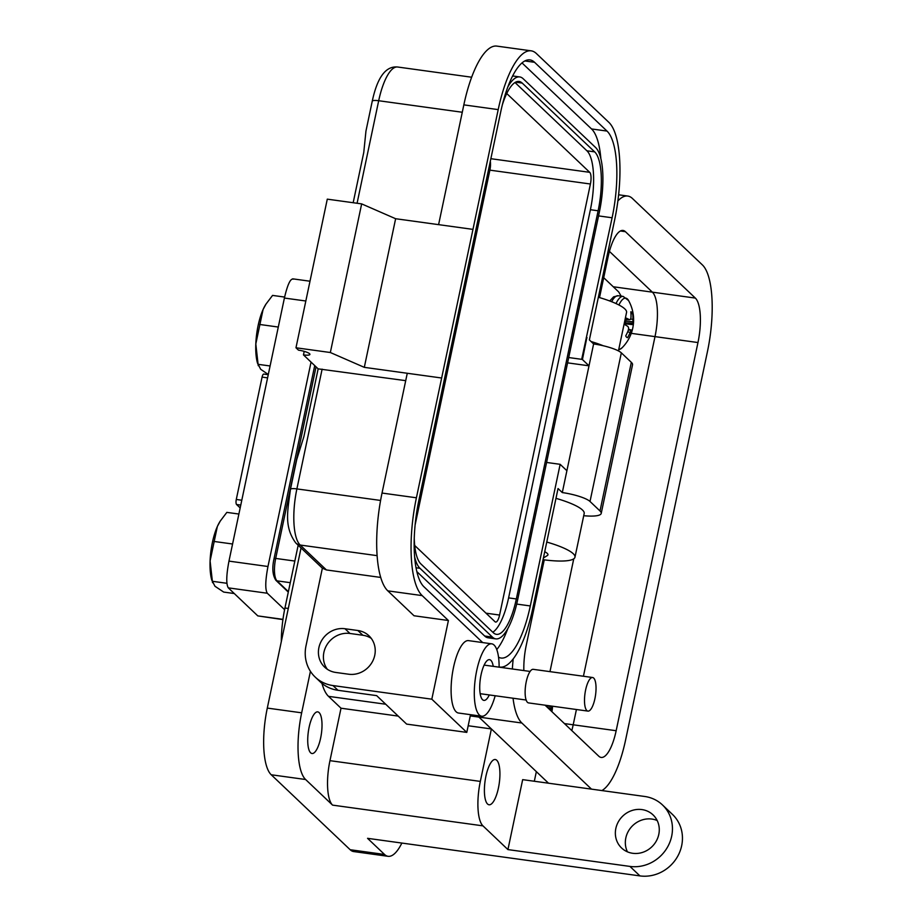 <?xml version="1.0" encoding="UTF-8"?>
<svg xmlns="http://www.w3.org/2000/svg" width="922" height="922" viewBox="0 0 922 922"><rect width="100%" height="100%" fill="white"/><g stroke="black" fill="none" stroke-linecap="round" stroke-linejoin="round"><path stroke-width="1.38" d="M264.049 374.205A4.149 1.302 97.9 0 0 263.773 374.067A4.149 1.302 97.9 0 0 262.079 377.098L236.286 499.47A4.149 1.302 97.9 0 0 236.585 504.518L240.769 505.095M240.169 507.93L236.585 504.518M311.048 362.104L267.968 566.5C265.294 580.606 265.063 589.515 267.299 593.238L284.598 609.661M293.346 279.17C290.545 278.11 287.572 284.402 284.402 298.048L228.967 561.118C226.282 575.224 226.063 584.133 228.299 587.856L257.814 615.896L282.916 619.596M234.28 593.538L223.689 592.074L214.987 586.265L211.795 580.157A36.004 11.306 -82.1 0 1 210.089 560.945A36.004 11.306 -82.1 0 1 212.406 542.459A36.004 11.306 -82.1 0 1 217.35 526.485A36.004 11.306 -82.1 0 1 219.862 521.691A36.004 11.306 -82.1 0 1 220.058 521.379M212.533 582.658L210.089 560.945L217.35 526.485L220.277 521.045L226.847 512.378L238.89 514.038M212.325 581.286L226.916 583.292M213.904 541.433L232.575 544.003M268.29 374.493L260.707 369.296L257.526 363.187A36.004 11.306 -82.1 0 1 255.809 343.975A36.004 11.306 -82.1 0 1 258.125 325.501A36.004 11.306 -82.1 0 1 263.07 309.527A36.004 11.306 -82.1 0 1 265.582 304.721A36.004 11.306 -82.1 0 1 265.79 304.41M258.252 365.688L255.809 343.975L263.07 309.527L265.997 304.076L272.566 295.409L284.61 297.068M258.045 364.317L270.088 365.976M259.624 324.463L278.294 327.045M549.973 671.631L573.749 558.836M621.186 296.146L618.662 291.905L603.714 277.695M310.633 752.801A21.01 6.592 97.9 0 0 311.993 753.516A21.01 6.592 97.9 0 0 321.052 735.894A21.01 6.592 97.9 0 0 319.104 712.591A21.01 6.592 97.9 0 0 317.744 711.876A21.01 6.592 97.9 0 0 308.686 729.498A21.01 6.592 97.9 0 0 310.633 752.801M496.774 760.293A22.843 7.169 -82.1 0 1 498.883 785.625A22.843 7.169 -82.1 0 1 489.04 804.779A22.843 7.169 -82.1 0 1 487.554 804.007A22.843 7.169 -82.1 0 1 485.445 778.675A22.843 7.169 -82.1 0 1 495.287 759.521A22.843 7.169 -82.1 0 1 496.774 760.293M658.792 834.398A22.843 21.16 133.5 0 1 643.406 852.101A22.843 21.16 133.5 0 1 621.589 847.998A22.843 21.16 133.5 0 1 615.838 828.475A22.843 21.16 133.5 0 1 631.224 810.772A22.843 21.16 133.5 0 1 653.041 814.875A22.843 21.16 133.5 0 1 658.792 834.398M657.179 820.522A22.843 21.16 -46.5 0 0 625.819 837.971A22.843 21.16 -46.5 0 0 627.444 851.847M598.355 297.253A45.685 9.531 11.9 0 1 624.828 308.916A45.685 9.531 11.9 0 1 626.557 312.408L618.443 350.913M555.978 498.341A45.685 9.531 11.9 0 1 582.45 509.993A45.685 9.531 11.9 0 1 584.191 513.485L574.971 557.199A45.685 9.531 11.9 0 1 543.058 559.689M546.769 542.055A45.685 9.531 11.9 0 1 573.242 553.707A45.685 9.531 11.9 0 1 574.971 557.199M301.045 547.956L267.299 708.084A54.813 17.207 97.9 0 0 271.229 774.768L350.164 849.727A54.813 17.207 97.9 0 0 353.725 851.571L388.104 856.308A54.813 17.207 -82.1 0 1 384.532 854.464L367.555 838.329L639.937 875.9A36.546 33.849 -46.5 0 0 678.073 855.581A36.546 33.849 -46.5 0 0 672.472 814.426L662.48 804.941A36.546 33.849 -46.5 0 0 644.685 796.47L522.67 779.643L507.93 849.588L482.955 825.858L332.577 805.125L305.608 779.505A54.813 17.207 -82.1 0 1 301.667 712.821L310.426 671.308M298.175 545.225L284.944 608.001A54.813 17.207 97.9 0 0 281.314 641.608M401.865 843.065A54.813 17.207 -82.1 0 1 388.104 856.308M639.937 875.9L629.945 866.415L507.93 849.588M332.577 805.125A36.546 11.479 -82.1 0 1 329.961 760.662L341.013 708.211L328.52 696.352A71.259 22.37 -82.1 0 1 321.962 683.386M534.322 781.245L536.35 771.645L548.521 783.204L478.898 717.086L491.38 728.945L480.327 781.407A36.546 11.479 97.9 0 0 482.955 825.858M477.584 715.656A71.259 22.37 97.9 0 0 478.898 717.086A71.259 22.37 97.9 0 1 477.584 715.656M629.945 866.415A36.546 33.849 -46.5 0 0 668.081 846.085A36.546 33.849 -46.5 0 0 662.48 804.941M591.06 341.532A45.685 9.531 11.9 0 1 603.253 345.75M341.013 708.211L398.212 716.094M468.192 725.752L491.38 728.945M564.46 723.597L573.196 724.796L576.423 709.514L573.196 724.796A36.546 11.479 -82.1 0 1 571.801 730.57A36.546 11.479 -82.1 0 0 573.196 724.796L616.161 730.72A36.546 11.479 -82.1 0 1 601.179 757.435A36.546 11.479 -82.1 0 1 598.793 756.213L545.063 705.18M583.43 676.252L655 336.622A36.546 11.479 97.9 0 0 652.373 292.159L609.43 251.383L652.373 292.159A36.546 11.479 -82.1 0 1 655 336.622L583.43 676.252M513.035 698.219A71.259 22.37 97.9 0 0 521.864 723.009L591.486 789.128M601.916 790.569A71.259 22.37 97.9 0 0 625.646 739.744L707.451 351.559A71.259 22.37 97.9 0 0 702.345 264.868L632.4 198.449A71.259 22.37 97.9 0 0 627.767 196.052A71.259 22.37 97.9 0 0 617.867 200.95M513.185 658.976A71.259 22.37 97.9 0 0 512.367 668.992M599.519 297.599L608.036 257.157A36.546 11.479 -82.1 0 1 623.018 230.442A36.546 11.479 -82.1 0 1 625.404 231.676L695.338 298.083A36.546 11.479 -82.1 0 1 697.966 342.546L616.161 730.72M523.857 670.582A36.546 11.479 -82.1 0 1 526.243 645.331L544.257 559.838M544.729 551.713A18.74 3.907 11.9 0 1 547.242 553.373A18.74 3.907 11.9 0 1 547.956 554.802A18.74 3.907 11.9 0 1 547.357 555.528L543.415 557.971M491.703 643.821L468.503 640.617A36.546 11.479 97.9 0 0 452.771 671.262A36.546 11.479 97.9 0 0 456.136 711.796A36.546 11.479 97.9 0 0 458.522 713.029L481.722 716.221A36.546 11.479 -82.1 0 1 479.336 714.988A36.546 11.479 -82.1 0 1 475.971 674.455A36.546 11.479 -82.1 0 1 491.703 643.821A36.546 11.479 -82.1 0 1 494.077 645.054A36.546 11.479 -82.1 0 1 499.125 667.171M493.235 666.352A20.561 6.454 97.9 0 0 489.524 659.656A20.561 6.454 97.9 0 0 481.088 674.685A20.561 6.454 97.9 0 0 483.9 700.386A20.561 6.454 97.9 0 0 489.294 694.946M490.308 161.304A9.589 3.008 -82.1 0 1 489.882 170.144L415.142 524.814M506.731 93.514L589.723 172.333A9.589 3.008 -82.1 0 1 590.414 184.008L499.586 615.055A9.589 3.008 -82.1 0 1 495.644 622.062A9.589 3.008 -82.1 0 1 495.022 621.739L414.704 545.467M492.809 632.227A48.417 15.201 97.9 0 0 508.598 597.882L590.391 209.709A48.417 15.201 97.9 0 0 586.922 150.805L515.006 82.507M414.266 538.678A48.417 15.201 97.9 0 0 420.893 563.93L493.328 632.723A48.417 15.201 97.9 0 0 496.474 634.348A48.417 15.201 97.9 0 0 516.332 598.954L598.124 210.781A48.417 15.201 97.9 0 0 594.655 151.865L522.221 83.084A48.417 15.201 97.9 0 0 519.074 81.447A48.417 15.201 97.9 0 0 502.386 104.682M414.681 557.061A52.992 16.642 97.9 0 0 419.971 568.298L492.406 637.09A52.992 16.642 97.9 0 0 495.852 638.877A52.992 16.642 97.9 0 0 517.576 600.141L599.381 211.968A52.992 16.642 97.9 0 0 595.577 147.497L523.143 78.704A52.992 16.642 97.9 0 0 519.697 76.929A52.992 16.642 97.9 0 0 507.757 87.106M416.882 571.652L484.672 636.019A52.992 16.642 97.9 0 0 488.118 637.805L495.852 638.877M496.762 649.584A71.259 22.37 97.9 0 0 507.78 628.7M600.867 158.745A71.259 22.37 97.9 0 0 591.532 128.942L521.99 62.903M498.525 657.179A71.259 22.37 97.9 0 0 501.084 658.043A71.259 22.37 97.9 0 0 530.3 605.95L560.15 464.319L546.596 462.452M568.701 357.54L581.69 359.326L612.104 217.776A71.259 22.37 97.9 0 0 606.999 131.074L534.564 62.293A71.259 22.37 97.9 0 0 529.92 59.895A71.259 22.37 97.9 0 0 500.704 111.977L418.899 500.162A71.259 22.37 97.9 0 0 424.016 586.853L482.69 642.576M470.52 714.677L466.786 732.391L431.819 699.187L448.403 620.506L422.172 595.6A80.398 25.24 -82.1 0 1 416.41 497.788L498.203 109.614A80.398 25.24 -82.1 0 1 531.176 50.837A80.398 25.24 -82.1 0 1 536.397 53.545L608.843 122.338A80.398 25.24 -82.1 0 1 614.605 220.151L589.365 339.918L593.607 343.952L589.008 365.815L582.427 359.557L586.865 337.544M560.15 464.319L566.892 470.727L562.293 492.579L558.041 488.545L532.801 608.324A80.398 25.24 -82.1 0 1 499.839 667.09A80.398 25.24 -82.1 0 1 499.125 666.963M587.026 337.706L586.3 337.475M581.69 359.326L582.427 359.557M567.583 362.853L589.008 365.815L566.892 470.727M495.183 695.753A36.546 11.479 -82.1 0 1 481.722 716.221M562.293 492.579A22.843 4.771 11.9 0 1 590.011 501.464L600.003 510.961A31.97 6.673 11.9 0 1 601.225 513.404A31.97 6.673 11.9 0 1 583.718 515.709M600.003 510.961L631.328 362.334L621.336 352.849A22.843 4.771 -168.1 0 0 593.607 343.952M531.176 50.837L496.797 46.1A80.398 25.24 97.9 0 0 463.835 104.866L438.595 224.645M472.963 229.382L395.63 218.721L364.305 367.348L441.638 378.008L407.27 373.272L382.031 493.051A80.398 25.24 97.9 0 0 387.805 590.852L414.024 615.758L448.403 620.506M335.769 672.449L348.654 674.224A22.843 21.16 -46.5 0 0 372.5 661.523A22.843 21.16 -46.5 0 0 368.984 635.8A22.843 21.16 -46.5 0 0 357.863 630.51L344.978 628.735A22.843 21.16 -46.5 0 0 321.144 641.435A22.843 21.16 -46.5 0 0 324.648 667.148A22.843 21.16 -46.5 0 0 335.769 672.449M431.819 699.187L333.003 685.565A36.546 33.849 133.5 0 1 315.209 677.094A36.546 33.849 133.5 0 1 306 645.849L322.366 568.183L326.423 569.946L380.751 577.437M315.209 677.094L320.199 681.831A36.546 33.849 -46.5 0 0 337.994 690.301L376.672 695.637L406.637 724.104L466.786 732.391M631.328 362.334A31.97 6.673 11.9 0 1 632.538 364.778L601.225 513.404M405.715 380.659L318.159 368.858L303.465 354.901A9.139 1.902 -168.1 0 0 309.907 354.405A9.139 1.902 -168.1 0 0 298.463 350.153L295.974 347.778L327.287 199.152L361.655 203.889L395.63 218.721M295.974 347.778L330.341 352.515L364.305 367.348M361.655 203.889L330.341 352.515M357.863 630.51L362.865 635.258A22.843 21.16 133.5 0 1 371.278 638.393M327.356 669.303A22.843 21.16 133.5 0 1 327.068 644.57A22.843 21.16 133.5 0 1 349.98 633.472L344.978 628.735M362.865 635.258L349.98 633.472M304.202 351.363L303.465 354.901M322.124 369.134L296.884 488.902A9.139 1.902 11.9 0 0 290.442 489.398L296.734 459.536L303.88 436.613L318.159 368.858M353.172 202.725L363.764 152.476L365.953 131.074L372.246 101.213C377.363 77.252 385.811 65.854 397.601 67.006A46.135 14.487 97.9 0 0 378.688 100.729L357.079 203.266M587.959 711.104L528.571 702.91A16.953 5.325 -82.1 0 1 526.255 681.715A16.953 5.325 -82.1 0 1 533.204 669.326L592.581 677.509A16.953 5.325 -82.1 0 1 594.909 698.703A16.953 5.325 -82.1 0 1 587.959 711.104A16.953 5.325 -82.1 0 1 585.631 689.898A16.953 5.325 -82.1 0 1 592.581 677.509M625.208 323.818L633.322 324.694A39.462 9.289 -173 0 0 633.345 324.544A39.462 9.289 -173 0 0 633.149 323.265A39.381 22.543 -165.3 0 0 632.93 321.79A39.381 37.779 -119.1 0 0 632.918 319.346A39.462 37.491 -37.6 0 0 632.676 313.607A13.012 4.091 97.9 0 0 631.824 312.27A13.012 4.091 97.9 0 0 630.798 311.82A39.462 35.324 127.3 0 1 630.971 317.491A39.381 29.354 157.3 0 1 630.464 319.438A39.381 5.267 180 0 1 629.426 319.738A39.462 9.289 -173 0 0 626.464 318.182A13.012 4.091 97.9 0 0 625.646 321.352A13.012 4.091 97.9 0 0 625.07 324.751A39.462 7.122 16.7 0 1 627.997 326.561A39.381 20.388 25.8 0 1 628.643 328.094A39.381 35.624 74.4 0 1 628.228 330.491A39.462 35.324 127.3 0 1 625.727 335.85A13.012 4.091 97.9 0 0 627.075 337.521A13.012 4.091 97.9 0 0 627.605 337.636A39.462 37.491 -37.6 0 0 630.175 332.335A39.381 31.509 -8.9 0 0 631.109 330.445A39.381 7.422 9.6 0 0 631.708 330.088A39.462 7.122 16.7 0 1 631.939 331.275A13.012 4.091 97.9 0 0 632.457 329.408A13.012 4.091 97.9 0 0 632.757 328.105A13.012 4.091 97.9 0 0 633.322 324.694M616.011 303.568A27.211 8.54 97.9 0 1 623.134 296.411L628.527 300.491A25.862 8.125 97.9 0 0 618.939 304.998M618.766 349.392A25.862 8.125 97.9 0 0 621.993 347.871L621.993 347.871A39.462 39.462 0 0 0 632.457 329.408M626.061 319.6L629.426 319.738M630.948 313.757L632.676 313.607M630.579 319.012L632.918 319.346M625.681 321.167L632.93 321.79M625.358 322.861L633.149 323.265M628.447 329.315L631.708 330.088M628.355 329.834L631.109 330.445M627.652 331.897L630.175 332.335M626.58 337.187L627.605 337.636M549.12 709.041L552.255 709.375A39.462 9.289 -173 0 0 552.29 709.225A39.462 9.289 -173 0 0 552.082 707.946A39.381 22.543 -165.3 0 0 551.875 706.471A39.381 37.779 -119.1 0 0 551.875 706.125M551.909 711.68A13.012 4.091 97.9 0 0 552.255 709.375M545.882 705.964L551.875 706.471M547.737 707.716L552.082 707.946M267.587 377.859L262.079 377.098M236.286 499.47L241.795 500.231M290.28 582.681L277.003 580.848L288.39 591.659M274.145 558.72L275.69 558.421L316.05 366.852M294.833 561.06L275.69 558.421A18.428 5.786 -82.1 0 0 277.003 580.848A2.305 2.132 133.5 0 1 275.885 580.307L288.298 592.097M282.95 619.354L257.814 615.896M305.827 300.998L284.402 298.048M267.968 566.5L228.967 561.118M267.299 593.238L228.299 587.856M284.944 608.001L288.298 608.462M384.532 854.464L350.164 849.727M305.608 779.505L271.229 774.768M301.667 712.821L267.299 708.084M480.327 781.407L329.961 760.662M328.52 696.352L385.719 704.235M470.266 715.898L521.864 723.009M697.966 342.546L631.259 333.349M613.257 286.765L695.338 298.083M625.404 231.676L620.402 230.984M486.009 613.176L499.586 615.055M489.882 170.144L590.414 184.008M490.861 158.699L589.723 172.333M516.332 598.954L508.598 597.882M515.594 82.162L522.221 83.084M586.922 150.805L594.655 151.865M590.391 209.709L598.124 210.781M492.406 637.09L484.672 636.019M419.971 568.298L416.064 567.768M530.3 605.95L516.689 604.071M524.814 60.944L534.564 62.293M591.532 128.942L606.999 131.074M598.551 215.898L612.104 217.776M590.011 501.464L593.238 486.171A22.843 4.771 11.9 0 1 593.249 486.171L621.336 352.849M463.835 104.866L498.203 109.614M382.031 493.051L416.41 497.788M387.805 590.852L422.172 595.6M333.003 685.565L337.994 690.301M377.144 555.655L300.192 545.04L326.423 569.946M462.279 112.254L378.688 100.729A9.139 1.902 -168.1 0 0 372.246 101.213M290.442 489.398C287.86 510.108 283.619 526.312 295.743 542.92A9.139 8.459 133.5 0 0 300.192 545.04A46.135 14.487 97.9 0 1 296.884 488.902L380.59 500.45M623.134 296.411L618.201 295.743A27.211 8.54 97.9 0 0 611.666 301.725M268.256 374.689L263.773 374.067M275.885 580.307C272.566 575.224 271.967 567.964 274.065 558.548L314.725 365.585M309.999 281.222L292.712 278.836M219.862 521.691L220.266 521.045M265.582 304.721L265.997 304.076M618.604 194.784L627.767 196.052M592.592 342.984L592.788 342.062M519.697 76.929L512.609 75.95M499.125 666.998L499.839 667.09M397.601 67.006L471.638 77.218M295.743 542.92L322.366 568.194M484.131 665.096L530.092 671.435M480.189 693.69L526.151 700.029M609.719 300.975L613.626 296.815L618.201 295.743M633.345 324.544A39.462 39.462 0 0 0 628.527 300.491M618.627 350.049L621.993 347.871M552.29 709.225A39.462 39.462 0 0 0 552.52 706.217"/></g></svg>
